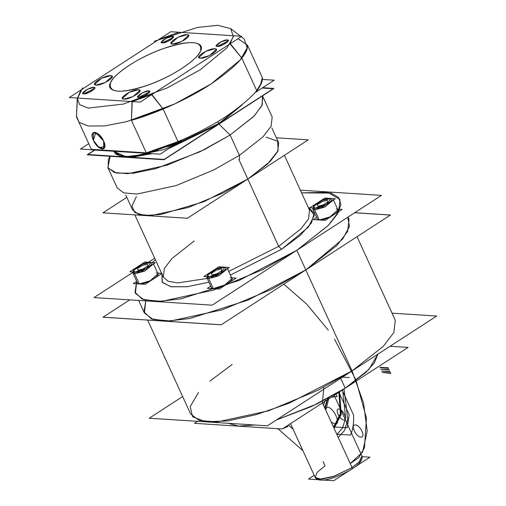 <?xml version="1.0" encoding="UTF-8"?>
<svg xmlns="http://www.w3.org/2000/svg" width="506" height="506" viewBox="0 0 506 506"><rect width="100%" height="100%" fill="white"/><g stroke="black" fill="none" stroke-linecap="round" stroke-linejoin="round"><path stroke-width="0.76" d="M182.653 396.546L149.232 418.222L267.415 425.812L436.691 316.035L392.036 313.163M334.504 339.216L355.857 379.747L366.445 418.108L364.459 447.753L358.773 457.633L350.234 463.597L362.587 452.067L367.198 431.093L363.548 403.004L352.049 370.923L305.807 269.919L352.049 370.923L317.996 390.24L268.471 410.821L216.853 422.004L199.193 420.423L190.629 413.978L199.193 420.423L216.853 422.004L268.471 410.821L317.996 390.24L352.049 370.923L383.295 346.344L393.883 332.455L395.294 320.273L393.883 332.455L383.295 346.344L352.049 370.923L288.939 403.295L256.289 414.61L227.46 420.967L205.468 421.713L192.603 416.761L190.205 406.634L198.529 392.384M209.832 381.151L232.109 364.478M228.048 423.282L238.478 426.109L254.967 425.015L238.478 426.109L228.048 423.282L238.484 426.109L254.961 425.015M276.497 419.923L317.313 403.807L345.206 388.184L340.677 378.298L345.206 388.184L317.313 403.807L276.497 419.923L312.012 406.324L345.206 388.184L340.677 378.298L345.206 388.184L366.186 372.112L374.32 362.891L377.938 354.137L374.32 362.891L366.186 372.112L345.206 388.184L368.893 369.437L377.938 354.137M197.612 421.327L194.532 423.326L282.323 428.968L408.089 347.401L390.101 346.249M323.132 461.655L325.054 465.862L317.18 472.269L315.175 477.436L321.165 479.271L332.967 476.715L352.068 467.595L322.461 402.934L352.068 467.595L332.967 476.715L321.165 479.271L315.175 477.436L319.229 479.264L334.441 476.209L352.068 467.595L322.461 402.934L352.068 467.595L359.209 461.978L361.954 456.02L359.209 461.978L352.068 467.595L359.949 461.187L361.954 456.02L334.169 395.338L361.954 456.02C362.872 459.903 359.589 464.192 352.1 468.891L352.1 468.891C338.539 477.183 319.229 484.223 315.175 477.436L319.229 479.264L334.441 476.209L352.068 467.595L359.949 461.187L361.954 456.02M352.1 468.891L352.068 467.595L352.1 468.891C338.539 477.183 319.229 484.223 315.175 477.436L290.539 423.636L315.175 477.436L317.18 472.269L325.054 465.862M314.201 475.324L308.42 479.074L318.008 479.688M323.29 480.03L333.745 480.7L349.285 470.624M362.182 456.69L369.994 457.19L354.649 467.139M136.702 281.368L135.393 293.328L136.702 281.368L135.001 292.31L142.363 299.21L158.144 301.462L180.946 298.856L239.123 280.425L296.813 250.28L305.807 269.919L271.747 289.236L222.229 309.817L170.604 321L152.951 319.412L144.387 312.974L152.951 319.412L170.604 321L222.229 309.817L271.747 289.236L305.807 269.919L342.581 239.129L349.494 226.517L347.761 217.232L349.494 226.517L342.581 239.129L305.807 269.919L248.048 300.096L189.826 318.521L167.031 321.101L151.281 318.824L143.97 311.886L145.747 300.899L144.387 312.974L145.747 300.899L144.387 312.974L152.951 319.412L170.604 321L222.229 309.817L271.747 289.236L305.807 269.919L352.049 370.923L363.548 403.004L367.198 431.093L362.587 452.067L350.234 463.597L362.587 452.067L367.198 431.093L363.548 403.004L352.049 370.923L305.807 269.919L337.053 245.334L347.635 231.444L349.045 219.269L347.635 231.444L337.053 245.334L305.807 269.919L337.053 245.334L347.635 231.444L349.045 219.269L348.033 217.061L349.045 219.269L347.635 231.444L337.053 245.334L305.807 269.919L248.048 300.096L189.826 318.521L167.031 321.101L151.281 318.824L143.97 311.886L145.747 300.899L144.387 312.974L152.951 319.412L170.604 321L222.229 309.817L271.747 289.236L305.807 269.919L296.813 250.28L328.52 225.221L337.382 214.089L340.861 204.702L338.761 197.574L331.196 193.096L301.595 192.875L327.667 192.261L340.057 199.63L327.667 192.261L301.595 192.875M354.712 212.729L390.442 215.025L221.173 324.808L102.99 317.211L129.732 299.868L103.047 317.18L221.23 324.77L390.385 215.063L354.649 212.767M262.62 87.709L273.948 88.436L163.995 159.751L87.177 154.811L94.673 149.953M168.656 148.65L218.971 124.096L168.656 148.65L218.971 124.096L242.418 104.641L218.971 124.096L230.116 135.02L218.971 124.096L242.418 104.641M113.932 151.8L126.209 157.315L152.445 153.66L126.253 157.315L113.926 151.8L126.253 157.315L152.445 153.66M262.443 95.9L262.165 105.109L254.297 115.874L230.116 135.02L253.778 116.412L261.792 105.893L262.861 96.678L262.443 95.9L262.165 105.109L254.297 115.874L230.116 135.02L253.778 116.412L261.792 105.893L262.861 96.678L262.443 95.9M239.433 155.361L230.116 135.02L239.433 155.361L263.088 136.753L271.102 126.234L272.171 117.019L271.102 126.234L263.088 136.753L239.433 155.361L230.116 135.02L199.984 151.775L155.842 168.599L133.559 173.204L116.601 173.071L108.132 168.081L108.379 159.675L108.132 168.081L116.601 173.071L133.559 173.204L155.842 168.599L199.984 151.775L230.116 135.02L239.433 155.361L213.646 169.991L176.151 185.575L137.063 194.038L123.698 192.843L117.215 187.96L123.698 192.843L137.063 194.038L176.151 185.575L213.646 169.991L239.433 155.361L239.521 159.245L239.433 155.361L263.088 136.753L271.102 126.234L272.171 117.019L262.861 96.678L272.171 117.019L271.102 126.234L263.088 136.753L239.433 155.361L213.646 169.991L176.151 185.575L137.063 194.038L123.698 192.843L117.215 187.96L123.698 192.843L137.063 194.038L176.151 185.575L213.646 169.991L239.433 155.361L239.521 159.245L239.433 155.361M110.156 156.291L107.898 167.619L114.388 172.502L127.752 173.697L166.841 165.234L204.335 149.649L230.116 135.02L204.335 149.649L166.841 165.234L127.752 173.697L114.388 172.502L107.898 167.619L110.156 156.291M218.971 124.096L230.116 135.02L218.971 124.096M238.826 159.409L247.82 179.048L270.134 161.49L277.699 151.572L278.705 142.875L271.918 128.05L278.705 142.875L277.699 151.572L270.134 161.49L247.82 179.048L270.134 161.49L277.699 151.572L278.705 142.875L277.699 151.572L270.134 161.49L247.82 179.048L238.826 159.409L247.82 179.048L238.826 159.409L239.521 159.251M247.82 179.048L223.494 192.849L188.118 207.549L151.243 215.537L138.638 214.405L132.515 209.8L138.638 214.405L151.243 215.537L188.118 207.549L223.494 192.849L247.82 179.048L223.494 192.849L188.118 207.549L151.243 215.537L138.638 214.405L132.515 209.8L125.735 194.981L132.515 209.8L138.638 214.405L151.243 215.537L188.118 207.549L223.494 192.849L247.82 179.048L203.918 201.692L160.68 214.519L144.735 215.486L134.83 212.564L131.958 206.043L136.392 196.581L131.958 206.043L134.83 212.564L144.735 215.486L160.68 214.519L203.918 201.692L247.82 179.048L278.648 246.384L247.82 179.048L278.648 246.384L281.621 249.3L278.648 246.384L228.731 271.399L278.648 246.384L228.731 271.399L278.648 246.384L300.962 228.832L308.527 218.908L309.533 210.211L308.527 218.908L300.962 228.832L278.648 246.384L300.962 228.832L308.527 218.908L309.533 210.211L308.527 218.908L300.962 228.832L278.648 246.384L281.621 249.3L308.394 227.099L314.352 215.252L308.129 207.144L314.352 215.252L308.394 227.099L281.621 249.3L230.401 275.049L281.621 249.3L278.648 246.384L247.82 179.048L267.693 163.881L278.155 150.598L277.617 141.218L266.162 137.164L277.617 141.218L278.155 150.598L267.693 163.881L247.82 179.048M102.946 212.836L187.365 218.257L308.274 139.839L276.377 137.79L308.28 139.833L187.353 218.263L102.939 212.836L126.816 197.353L102.939 212.836M128.657 157.132L164.14 159.415L215.758 125.937M221.59 122.155L273.126 88.733L262.133 88.025M123.16 156.778L88 154.52L95.014 149.972M200.338 58.165L209.522 55.552L216.359 49.449L214.835 48.766L205.651 51.378L198.814 57.482L200.338 58.165L209.522 55.552L216.359 49.449L214.835 48.766L205.651 51.378L198.814 57.482L200.338 58.165C206.423 58.879 221.818 48.892 214.835 48.766C208.75 48.051 193.355 58.038 200.338 58.165M140.219 102.104L69.309 97.55L170.807 31.726L241.716 36.28L140.219 102.104M178.156 142.49L147.259 153.451L146.323 152.869L91.358 149.34L93.047 149.846L147.594 153.35L146.323 152.869L178.017 141.604L178.156 142.49L178.517 142.338L178.017 141.604L177.859 142.686L178.156 142.49L160.162 154.159L93.047 149.966L91.358 149.34L76.457 116.791L91.358 149.34L146.323 152.869L131.421 120.32L132.053 101.579L151.908 94.521L163.115 109.062L131.421 120.32L146.323 152.869L91.358 149.34L146.323 152.869L131.421 120.32L132.053 101.579L77.475 98.075L80.998 89.967L159.118 39.304L178.972 32.251L233.551 35.755L230.028 43.864L151.908 94.521L132.053 101.579L77.475 98.075L77.393 99.41M138.416 89.739C132.332 89.024 116.93 99.012 123.913 99.138C129.998 99.853 145.399 89.866 138.416 89.739L129.232 92.351L122.395 98.455L123.913 99.138L133.097 96.526L139.934 90.422L138.416 89.739L129.232 92.351L122.395 98.455L123.913 99.138L133.097 96.526L139.934 90.422L138.416 89.739M110.687 75.66C104.603 74.951 89.208 84.938 96.191 85.065C102.275 85.773 117.67 75.792 110.687 75.66L101.51 78.278L94.673 84.376L96.191 85.065L105.374 82.446L112.212 76.349L110.687 75.66L101.51 78.278L94.673 84.376L96.191 85.065L105.374 82.446L112.212 76.349L110.687 75.66M187.112 34.686C181.028 33.978 165.626 43.965 172.609 44.092C178.7 44.8 194.095 34.819 187.112 34.686L177.929 37.305L171.091 43.408L172.609 44.092L181.793 41.473L188.63 35.376L187.112 34.686L177.929 37.305L171.091 43.408L172.609 44.092L181.793 41.473L188.63 35.376L187.112 34.686M200.502 50.929C202.685 40.72 190.351 39.923 163.495 48.551C139.567 56.836 114.166 73.307 110.523 82.902C108.341 93.11 120.681 93.901 147.531 85.28C171.464 76.988 196.859 60.518 200.502 50.929C199.978 55.654 180.939 73.193 147.531 85.28C114.343 96.861 106.38 88.917 110.523 82.902C106.38 88.917 114.343 96.861 147.531 85.28C180.939 73.193 199.978 55.654 200.502 50.929C204.645 44.914 196.682 36.963 163.495 48.551C130.086 60.631 111.048 78.171 110.523 82.902C111.048 78.171 130.086 60.631 163.495 48.551C196.682 36.963 204.645 44.914 200.502 50.929M93.465 87.582C89.511 87.121 79.505 93.61 84.04 93.692C88 94.154 98.006 87.664 93.465 87.582C91.232 86.248 78.455 94.527 84.04 93.692L94.42 88.613L93.465 87.582C91.232 86.248 78.455 94.527 84.04 93.692L94.42 88.613L93.465 87.582M172.072 36.603C168.112 36.141 158.106 42.637 162.647 42.719C166.6 43.181 176.607 36.691 172.072 36.603C169.833 35.268 157.062 43.554 162.647 42.719L173.02 37.634L172.072 36.603C169.833 35.268 157.062 43.554 162.647 42.719L173.02 37.634L172.072 36.603M226.985 40.132C223.026 39.67 213.02 46.16 217.561 46.248C221.514 46.71 231.52 40.221 226.985 40.132C224.753 38.798 211.976 47.083 217.561 46.248L227.94 41.163L226.985 40.132C224.753 38.798 211.976 47.083 217.561 46.248L227.94 41.163L226.985 40.132M148.384 91.112C144.425 90.65 134.419 97.139 138.96 97.222C142.913 97.683 152.92 91.194 148.384 91.112C146.145 89.771 133.375 98.056 138.96 97.222L149.333 92.143L148.384 91.112C146.145 89.771 133.375 98.056 138.96 97.222L149.333 92.143L148.384 91.112M93.433 140.345L95.729 132.49L103.566 140.997L95.729 132.49L93.433 140.345C98.088 151.186 108.847 151.876 103.566 140.997C98.904 130.162 88.145 129.466 93.433 140.345L99.195 147.72L104.843 146.538L99.195 147.72L93.433 140.345L97.582 146.342L103.749 148.764L103.566 140.997L104.843 146.538L103.566 140.997L99.41 135.007L93.249 132.578L93.433 140.345L97.582 146.342L103.749 148.764L103.566 140.997L99.41 135.007L93.249 132.578L93.433 140.345C94.97 144.311 97.943 147.221 102.351 149.093C105.267 147.695 105.672 144.994 103.566 140.997C102.029 137.037 99.056 134.122 94.647 132.256C91.725 133.654 91.32 136.348 93.433 140.345M76.994 106.247L76.457 116.791L91.358 149.34L76.457 116.791L77.285 98.063L132.249 101.592L131.421 120.32C152.939 114.375 185.803 100.517 210.894 84.091C236.308 66.583 248.484 53.585 247.415 45.097C247.459 48.899 245.581 53.212 241.792 58.032L230.028 43.864L233.551 35.755L178.972 32.251L159.118 39.304L80.998 89.967L77.475 98.075M82.51 88.993L82.541 87.848L77.412 98.809L79.701 104.66L88.202 108.101L123.312 104.084L167.037 87.993L200.256 69.79L227.093 47.697L233.38 36.71L230.692 28.633L217.681 25.3L197.492 27.457L154.431 41.22L154.887 42.049L154.431 41.22L197.492 27.457L217.681 25.3L230.692 28.633L217.681 25.3L197.492 27.457L154.431 41.22L154.887 42.049L154.431 41.22L197.492 27.457L217.681 25.3L230.692 28.633L233.38 36.71L227.093 47.697L200.256 69.79L167.037 87.993L123.312 104.084L88.202 108.101L79.701 104.66L77.412 98.809L79.701 104.66L88.202 108.101L123.312 104.084L167.037 87.993L200.256 69.79L227.093 47.697L233.38 36.71L230.692 28.633L233.38 36.71L227.093 47.697L200.256 69.79L167.037 87.993L123.312 104.084L88.202 108.101L79.701 104.66L77.412 98.809L82.541 87.848L77.412 98.809L82.541 87.848L82.51 88.993M76.634 112.825L76.463 115.849L78.974 122.25L88.272 126.013L104.71 125.931L126.696 121.623L174.545 104.008L210.894 84.091L240.268 59.917L247.149 47.887L244.208 39.051L241.122 36.666L244.208 39.051L241.122 36.666L244.208 39.051L247.149 47.887L240.268 59.917L210.894 84.091L174.545 104.008L126.696 121.623L104.71 125.931L88.272 126.013L78.974 122.25L76.463 115.849L78.974 122.25L88.272 126.013L104.71 125.931L126.696 121.623L174.545 104.008L210.894 84.091L240.268 59.917L247.149 47.887L244.208 39.051L247.149 47.887L240.268 59.917L210.894 84.091L174.545 104.008L126.696 121.623L104.71 125.931L88.272 126.013L78.974 122.25L76.463 115.849L77.412 98.809L76.457 116.791L76.994 106.317M147.594 153.35L146.323 152.869L178.017 141.604C166.265 146.474 155.696 150.231 146.323 152.869C167.84 146.923 200.705 133.065 225.796 116.633C251.21 99.132 263.386 86.134 262.317 77.639L247.415 45.097L237.965 38.709L247.415 45.097L262.317 77.639L247.415 45.097L238.016 38.684M80.72 90.15L159.396 39.126M91.358 149.34L76.457 116.791M146.323 152.869L131.421 120.32L146.323 152.869C167.84 146.923 200.705 133.065 225.796 116.633C251.21 99.132 263.386 86.134 262.317 77.639C262.595 80.903 260.716 85.217 256.694 90.58L256.106 92.016L274.227 80.182L262.228 79.417M256.15 91.902L255.011 92.649L256.15 91.902M182.438 139.713L178.479 142.281L182.438 139.713M92.661 149.82L80.479 149.036L88.759 143.666M259.3 87.26L256.567 91.409L260.451 84.9L256.567 91.409M157.53 150.257L147.689 153.324L177.865 142.61L167.771 146.613M256.232 91.852L256.694 90.58L241.792 58.032L256.694 90.58L241.792 58.032L230.028 43.864L151.908 94.521L163.115 109.062L178.017 141.604L163.115 109.062L151.629 94.704L230.306 43.68L241.792 58.032C245.821 52.668 247.693 48.355 247.415 45.097C248.484 53.585 236.308 66.583 210.894 84.091C185.803 100.517 152.939 114.375 131.421 120.32C140.794 117.683 151.364 113.926 163.115 109.062L178.017 141.604M256.694 90.58L261.102 83.364L262.317 77.639L247.415 45.097L262.317 77.639L260.451 84.9L256.694 90.58M178.776 32.239L233.747 35.768M113.641 151.167L119.359 155.709L130.833 156.733L164.387 149.466L218.712 123.534L217.827 121.592L218.712 123.534L170.933 147.176L218.712 123.534L218.636 124.071L218.712 123.534L239.869 106.671L218.712 123.534L239.869 106.671L218.712 123.534L217.827 121.592L218.636 124.071L218.712 123.534L164.387 149.466L130.833 156.733L119.359 155.709L113.641 151.167L125.709 156.74L150.478 153.533L125.709 156.74L113.629 151.167M119.625 155.791L114.4 151.218M218.636 124.071L218.712 123.534L218.636 124.071M83.522 93.604L84.04 93.692L83.522 93.604M162.122 42.624L162.647 42.719L162.122 42.624M217.036 46.154L217.561 46.248L217.036 46.154M138.435 97.133L138.96 97.222L138.435 97.133M83.92 93.774L90.043 92.029L94.603 87.962L93.585 87.506L87.468 89.246L82.908 93.313L83.92 93.774L90.043 92.029L94.603 87.962L93.585 87.506L87.468 89.246L82.908 93.313L83.92 93.774C86.21 95.147 99.315 86.646 93.585 87.506C91.295 86.134 78.196 94.628 83.92 93.774M162.521 42.795L168.643 41.049L173.204 36.982L172.192 36.527L166.069 38.273L161.509 42.34L162.521 42.795L168.643 41.049L173.204 36.982L172.192 36.527L166.069 38.273L161.509 42.34L162.521 42.795C164.817 44.167 177.916 35.673 172.192 36.527C169.896 35.154 156.797 43.655 162.521 42.795M217.441 46.324L223.563 44.579L228.117 40.512L227.105 40.056L220.983 41.802L216.423 45.869L217.441 46.324L223.563 44.579L228.117 40.512L227.105 40.056L220.983 41.802L216.423 45.869L217.441 46.324C219.73 47.697 232.83 39.196 227.105 40.056C224.816 38.684 211.71 47.178 217.441 46.324M138.834 97.304L144.956 95.558L149.517 91.491L148.505 91.036L142.382 92.775L137.822 96.842L138.834 97.304L144.956 95.558L149.517 91.491L148.505 91.036L142.382 92.775L137.822 96.842L138.834 97.304C141.13 98.676 154.229 90.176 148.505 91.036C146.209 89.663 133.11 98.158 138.834 97.304M136.715 281.399L133.375 283.562L145.197 284.321L162.116 273.354M157.657 273.063L161.597 273.316M156.202 272.974C164.349 273.12 146.386 284.77 139.289 283.942L137.512 283.139L139.289 283.942L134.666 273.841L139.289 283.942L137.512 283.139L132.888 273.044L134.666 273.841L144.805 271.064L153.432 263.942L144.805 271.064L134.666 273.841L144.805 271.064L153.432 263.942L144.805 271.064L134.666 273.841L135.115 272.095L146.506 268.382L150.933 262.519L142.211 264.341L133.603 270.457L135.115 272.095L146.506 268.382L150.933 262.519L142.211 264.341L133.603 270.457L135.115 272.095L134.666 273.841L135.115 272.095C127.898 271.956 143.812 261.64 150.099 262.374C157.315 262.506 141.402 272.829 135.115 272.095L134.666 273.841L132.951 271.994L134.666 273.841L132.888 273.044L132.97 271.956L132.888 273.044L137.512 283.139M139.289 283.942L134.666 273.841L139.289 283.942L150.004 280.893L157.98 273.771L150.004 280.893L139.289 283.942M144.868 262.038L155.336 262.709L140.352 272.43L129.884 271.754L144.868 262.038M142.116 265.53L137.43 268.572L137.923 270.274L143.103 268.939L147.79 265.897L147.297 264.195L142.116 265.53L147.297 264.195L147.79 265.897L143.103 268.939L137.923 270.274L137.43 268.572L142.116 265.53L147.297 264.195L147.79 265.897L143.103 268.939L137.923 270.274L137.43 268.572L142.116 265.53M210.73 286.156L207.39 288.319L219.218 289.078L236.131 278.104L231.672 277.819M230.217 277.724C238.364 277.876 220.401 289.527 213.304 288.698L211.527 287.895L213.304 288.698L208.681 278.597L213.304 288.698L211.527 287.895L206.903 277.794L208.681 278.597L218.82 275.821L227.447 268.699L218.82 275.821L208.681 278.597L218.82 275.821L227.447 268.699L218.82 275.821L208.681 278.597L209.13 276.845L220.527 273.139L224.949 267.276L216.226 269.097L207.618 275.207L209.13 276.845L220.527 273.139L224.949 267.276L216.226 269.097L207.618 275.207L209.13 276.845L208.681 278.597L209.13 276.845C201.919 276.712 217.827 266.396 224.114 267.13C231.331 267.263 215.423 277.585 209.13 276.845L208.681 278.597L206.967 276.75L208.681 278.597L206.903 277.794L206.986 276.712L206.903 277.794L211.527 287.895M213.304 288.698L208.681 278.597L213.304 288.698L224.019 285.643L231.995 278.528L224.019 285.643L213.304 288.698M218.883 266.795L229.351 267.465L214.367 277.187L203.899 276.51L218.883 266.795M216.132 270.286L211.445 273.329L211.938 275.03L217.118 273.689L221.805 270.653L221.312 268.952L216.132 270.286L221.312 268.952L221.805 270.653L217.118 273.689L211.938 275.03L211.445 273.329L216.132 270.286L221.312 268.952L221.805 270.653L217.118 273.689L211.938 275.03L211.445 273.329L216.132 270.286M316.674 217.447L313.334 219.61L325.156 220.369L342.075 209.395L337.616 209.111M336.161 209.016C344.308 209.168 326.345 220.818 319.248 219.99L317.471 219.187L319.248 219.99L314.624 209.889L319.248 219.99L317.471 219.187L312.847 209.086L314.624 209.889L324.763 207.112L333.391 199.99L324.763 207.112L314.624 209.889L324.763 207.112L333.391 199.99L324.763 207.112L314.624 209.889L315.074 208.137L326.465 204.43L330.892 198.567L322.17 200.389L313.556 206.499L315.074 208.137L326.465 204.43L330.892 198.567L322.17 200.389L313.556 206.499L315.074 208.137L314.624 209.889L315.074 208.137C307.857 208.004 323.77 197.688 330.057 198.422C337.274 198.554 321.361 208.877 315.074 208.137L314.624 209.889L312.91 208.042L314.624 209.889L312.847 209.086L312.923 208.004L312.847 209.086L317.471 219.187M319.248 219.99L314.624 209.889L319.248 219.99L329.963 216.935L337.938 209.819L329.963 216.935L319.248 219.99M324.82 198.086L335.288 198.757L320.311 208.478L309.843 207.802L324.82 198.086M322.075 201.578L317.388 204.62L317.876 206.321L323.056 204.981L327.749 201.945L327.255 200.243L322.075 201.578L327.255 200.243L327.749 201.945L323.056 204.981L317.876 206.321L317.388 204.62L322.075 201.578L327.255 200.243L327.749 201.945L323.056 204.981L317.876 206.321L317.388 204.62L322.075 201.578M208.921 282.196L187.315 286.706L170.705 286.719L162.135 282.07L161.945 274.075L162.135 282.07L170.705 286.719L187.315 286.706L208.921 282.196L187.233 286.719L171.123 286.794L162.369 282.418L161.945 274.075M207.201 278.439L177.682 282.93L168.118 281.254L163.349 277.136L164.355 268.439L171.913 258.522L194.234 240.964L171.913 258.522L164.355 268.439L163.349 277.136L168.118 281.254L177.682 282.93L207.201 278.439L177.682 282.93L168.118 281.254L163.349 277.136L168.118 281.254L177.682 282.93L207.201 278.439M300.362 190.174L381.454 195.386L212.178 305.169L93.996 297.572L132.825 272.392M148.435 262.266L154.684 258.218M155.412 259.806L152.331 262.519M308.129 207.144L314.213 213.108L311.437 222.937L300.134 235.486L281.621 249.3L230.401 275.049M135.393 293.328L143.957 299.773L161.616 301.361L213.235 290.178L262.759 269.597L296.813 250.28L328.059 225.695L338.647 211.805L340.057 199.63L338.647 211.805L328.059 225.695L296.813 250.28L262.759 269.597L213.235 290.178L161.616 301.361L143.957 299.773L135.393 293.328M305.807 269.919L296.813 250.28L305.807 269.919M277.851 428.677L302.917 450.675L277.851 428.677M344.061 388.918L347.78 419.493L344.599 430.391L338.248 437.405L344.599 430.391L347.78 419.493L344.061 388.918L347.78 419.487L344.599 430.385L338.248 437.405M349.589 372.517L345.402 375.237M342.499 377.115L349.355 377.558M164.039 356.116L165.323 358.925L164.039 356.116M283.834 284.17L306.718 304.163L328.299 330.152M327.92 398.38L325.004 408.481L327.92 398.38M333.827 427.747L340.778 414.028L339.21 391.941M336.895 434.452L342.67 427.848L345.63 417.804L342.606 389.841L345.63 417.804L342.67 427.848L336.895 434.452M333.549 427.146L340.348 413.693L338.893 392.131M335.87 394.244L337.205 396.521L331.341 397.178M329.026 397.786L325.737 410.081M338.837 392.163L349.178 414.756L347.224 427.798L333.441 426.912M331.291 422.213L334.966 423.984C341.74 424.926 333.555 407.045 327.262 407.147L325.029 408.538M323.524 405.243L325.44 399.702M343.814 419.993C348.217 420.606 342.897 408.987 338.805 409.05C334.403 408.437 339.722 420.056 343.814 419.993M324.713 407.842L327.458 398.633M323.834 387.267L322.461 402.928M380.063 367.685L379.911 367.35L388.311 367.805L388.538 368.298L380.063 367.685M390.657 372.928L390.885 373.415L382.245 372.454L390.657 372.928M381.644 371.132L389.936 371.347L390.107 371.733L381.644 371.132M380.79 369.272L389.089 369.494L389.259 369.88L380.79 369.272M288.357 425.053L293.1 429.227M336.781 434.211L350.55 435.097C352.922 429.746 353.922 423.048 353.555 415.015L342.164 390.126M339.52 391.752L341.215 414.363L334.099 428.348M287.908 426.495L282.076 428.949L287.908 426.495L287.478 425.622L287.908 426.495M361.923 431.251C365.889 439.41 357.824 438.892 354.327 430.764C350.367 422.605 358.431 423.124 361.923 431.251C365.889 439.41 357.824 438.892 354.327 430.764C350.367 422.605 358.431 423.124 361.923 431.251M395.294 320.273L357.027 236.7L395.294 320.273M190.629 413.978L147.644 320.083L190.629 413.978M117.215 187.96L107.898 167.619L117.215 187.96M109.815 156.265L108.379 159.675L109.815 156.265M240.521 36.204L230.692 28.633L240.521 36.204M218.725 124.052L169.238 148.271L218.725 124.052L241.457 105.419L218.725 124.052M151.882 153.628L134.482 156.828L122.933 156.746L116.222 154.362L113.793 151.515L116.222 154.362L122.933 156.746L134.482 156.828L151.882 153.628M157.98 273.771L153.356 263.67L157.98 273.771M231.995 278.528L227.371 268.427L231.995 278.528M337.938 209.819L333.315 199.718L337.938 209.819M284.404 155.323L309.533 210.211L284.404 155.323M134.849 214.886L163.349 277.136L134.849 214.886M144.387 312.974L138.65 300.444L144.387 312.974"/></g></svg>
